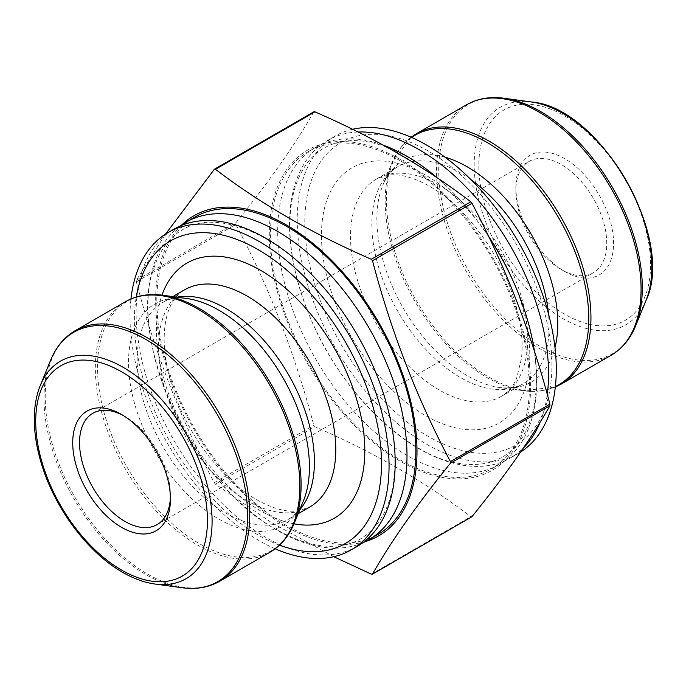 <?xml version="1.0" encoding="UTF-8"?>
<svg xmlns="http://www.w3.org/2000/svg" width="686" height="686" viewBox="0 0 686 686"><rect width="100%" height="100%" fill="white"/><g stroke="black" fill="none" stroke-linecap="round" stroke-linejoin="round"><path stroke-width="0.51" stroke-dasharray="3.43 2.57" d="M333.756 556.706L271.253 522.449L215.464 484.17L214.281 482.704C181.001 419.961 155.019 353.007 136.351 281.835L136.351 280.257L165.566 234.072M214.829 169.065L313.768 111.947C295.091 144.686 269.118 181.644 235.838 222.821L235.838 224.399C269.118 287.134 295.091 354.087 313.768 425.26L314.951 426.726C374.359 452.597 426.315 482.592 470.819 516.721L472.002 516.618M428.364 151.117A174.75 100.893 -120 0 0 321.348 303.358A174.75 100.893 -120 0 0 535.372 426.924A174.75 100.893 -120 0 0 428.364 151.117M352.518 129.294A183.188 105.764 -120 0 0 335.171 136.077A183.188 105.764 -120 0 0 335.171 347.605A183.188 105.764 -120 0 0 518.359 453.369A183.188 105.764 -120 0 0 520.717 451.928M358.041 132.021A183.188 105.764 -120 0 0 327.436 140.544A183.188 105.764 -120 0 0 327.436 352.064A183.188 105.764 -120 0 0 510.624 457.828A183.188 105.764 -120 0 0 523.349 448.078M540.165 422.104A183.188 105.764 -120 0 0 547.265 394.373M383.483 145.261A183.188 105.764 -120 0 0 315.629 147.361A183.188 105.764 -120 0 0 315.629 358.881A183.188 105.764 -120 0 0 498.816 464.645A183.188 105.764 -120 0 0 534.454 351.395M488.998 237.227A183.188 105.764 -120 0 0 437.436 178M399.955 160.627A183.188 105.764 -120 0 0 308.357 151.555A183.188 105.764 -120 0 0 308.357 363.083A183.188 105.764 -120 0 0 491.545 468.847A183.188 105.764 -120 0 0 519.628 322.051A183.188 105.764 -120 0 0 399.955 160.627M399.955 159.315A184.791 106.69 -120 0 0 273.663 276.021A184.791 106.69 -120 0 0 464.799 478.631A184.791 106.69 -120 0 0 526.248 344.381A184.791 106.69 -120 0 0 399.955 159.315M564.707 271.493A69.097 39.891 -120 0 0 613.567 243.29A69.097 39.891 -120 0 0 564.707 158.663A69.097 39.891 -120 0 0 515.855 186.866A69.097 39.891 -120 0 0 564.707 271.493L561.302 269.529A64.278 37.113 60 0 1 515.855 190.802A64.278 37.113 60 0 1 529.163 161.381A64.278 37.113 60 0 1 593.441 198.494A64.278 37.113 60 0 1 593.441 272.711A64.278 37.113 60 0 1 561.302 269.529L564.707 271.493M170.402 497.11A64.278 37.113 -120 0 0 170.428 495.198A64.278 37.113 -120 0 0 124.981 416.471A64.278 37.113 -120 0 0 123.309 415.545M365.072 541.674A184.791 106.69 60 0 1 286.328 526.685A184.791 106.69 60 0 1 169.356 375.525A184.791 106.69 60 0 1 182.047 224.674M377.917 534.445A183.188 105.764 60 0 1 286.328 525.373A183.188 105.764 60 0 1 166.655 363.949A183.188 105.764 60 0 1 194.738 217.153M362.963 542.643A183.188 105.764 60 0 1 277.461 530.492A183.188 105.764 60 0 1 159.452 374.453A183.188 105.764 60 0 1 180.152 226.011M357.243 546.382A183.188 105.764 60 0 1 265.654 537.31A183.188 105.764 60 0 1 145.981 375.885A183.188 105.764 60 0 1 174.064 229.09M275.172 548.791A183.188 105.764 60 0 1 259.522 540.851A183.188 105.764 60 0 1 130.94 298.967M279.494 545.147A174.75 100.893 60 0 1 257.919 534.883A174.75 100.893 60 0 1 136.257 297.038M136.351 281.835L235.838 224.399M136.351 280.257L235.838 222.821M214.281 482.704L313.768 425.26M215.464 484.17L314.951 426.726M371.332 574.156L470.819 516.721M635.605 325.91A143.974 83.126 60 0 1 468.512 270.618A143.974 83.126 60 0 1 504.176 98.261M531.316 101.965A125.607 72.519 -120 0 0 475.664 184.242A125.607 72.519 -120 0 0 563.009 318.613A125.607 72.519 -120 0 0 645.972 300.554M560.994 384.22A144.617 83.495 60 0 1 416.368 300.725A144.617 83.495 60 0 1 416.368 133.727M466.489 104.795A144.617 83.495 -120 0 0 466.489 271.785A144.617 83.495 -120 0 0 611.106 355.288M411.6 137.423A143.974 83.126 -120 0 0 391.877 163.105A143.974 83.126 -120 0 0 486.974 377.514A143.974 83.126 -120 0 0 523.307 390.746A143.974 83.126 -120 0 0 555.403 386.51M445.077 157.223A127.922 73.856 -120 0 0 382.814 185.254A127.922 73.856 -120 0 0 403.351 308.237A127.922 73.856 -120 0 0 499.588 387.513A127.922 73.856 -120 0 0 554.991 347.613M471.016 179.706A125.341 72.364 -120 0 0 460.495 172.906A125.341 72.364 -120 0 0 397.829 166.698A125.341 72.364 -120 0 0 397.829 311.427A125.341 72.364 -120 0 0 523.169 383.791A125.341 72.364 -120 0 0 548.5 313.905M439.134 185.237A125.341 72.364 -120 0 0 376.468 179.029A125.341 72.364 -120 0 0 376.468 323.758A125.341 72.364 -120 0 0 501.8 396.122A125.341 72.364 -120 0 0 521.017 295.692A125.341 72.364 -120 0 0 439.134 185.237M425.629 175.101A147.301 85.047 -120 0 0 335.428 303.435A147.301 85.047 -120 0 0 515.838 407.587A147.301 85.047 -120 0 0 425.629 175.101M564.707 314.222A121.431 70.109 60 0 1 490.353 122.571A121.431 70.109 60 0 1 639.069 208.433A121.431 70.109 60 0 1 564.707 314.222M294.02 523.83A147.301 85.047 60 0 1 260.646 510.899A147.301 85.047 60 0 1 161.982 295.126M247.149 500.763A125.341 72.364 60 0 1 165.266 390.308A125.341 72.364 60 0 1 184.474 289.878C173.335 296.764 166.775 309.343 164.803 327.634C162.556 347.956 166.226 371.22 175.822 397.426C191.608 440.455 224.999 481.984 256.787 499.802C273.422 508.909 287.228 512.579 298.213 510.813L309.815 506.971A125.341 72.364 60 0 1 247.149 500.763M299.748 509.844A125.341 72.364 60 0 1 288.454 519.302A125.341 72.364 60 0 1 225.78 513.094A125.341 72.364 60 0 1 143.906 402.648A125.341 72.364 60 0 1 163.114 302.209A125.341 72.364 60 0 1 176.954 297.158M298.17 513.694L288.454 519.302C294.534 516.026 299.542 509.844 303.469 500.746A127.922 73.856 60 0 1 218.963 519.139A127.922 73.856 60 0 1 130.014 382.282A127.922 73.856 60 0 1 186.686 298.487C176.851 297.338 168.988 298.582 163.114 302.209L172.838 296.592M294.405 522.895A143.974 83.126 60 0 1 199.3 543.604A143.974 83.126 60 0 1 99.187 389.571A143.974 83.126 60 0 1 162.976 295.254M125.289 301.78A144.617 83.495 -120 0 0 103.123 417.671A144.617 83.495 -120 0 0 197.602 545.113A144.617 83.495 -120 0 0 269.907 552.273M219.794 581.205A144.617 83.495 60 0 1 147.481 574.045A144.617 83.495 60 0 1 53.002 446.603A144.617 83.495 60 0 1 75.168 330.712M50.67 360.09A143.974 83.126 -120 0 0 145.775 574.499A143.974 83.126 -120 0 0 182.107 587.739M154.967 584.035A125.607 72.519 60 0 1 123.274 572.493A125.607 72.519 60 0 1 40.311 385.446M411.111 137.209L391.877 163.105L382.814 185.254C386.741 176.156 391.749 169.974 397.829 166.698L376.468 179.029L388.07 175.187C399.055 173.421 412.861 177.091 429.496 186.198C461.284 204.016 494.675 245.545 510.461 288.574C520.057 314.78 523.727 338.044 521.48 358.366L516.747 377.746C513.737 385.601 508.755 391.732 501.8 396.122L523.169 383.791C517.287 387.419 509.432 388.662 499.588 387.513L523.307 390.746L555.343 387.033M510.624 457.828L518.359 453.369M327.436 140.544L335.171 136.077M408.307 157.437C385.558 144.592 365.072 139.095 346.833 140.939C338.258 141.822 330.575 144.249 323.766 148.227C311.924 155.045 302.955 166.424 296.849 182.356C293.514 191.265 291.361 201.35 290.375 212.609C287.957 243.11 293.994 276.638 308.494 313.193C338.138 389.751 407.055 456.662 459.594 463.496C485.92 467.38 505.968 459.937 519.722 441.184C528.589 429.084 533.965 412.929 535.869 392.709C538.313 362.268 532.31 328.791 517.879 292.27C495.361 235.384 451.731 181.996 408.307 157.437M491.545 468.847L498.816 464.645M308.357 151.555L315.629 147.361M157.12 524.619L593.441 272.711M92.842 413.289L529.163 161.381M515.855 190.802L515.855 186.866M276.381 529.489C194.584 486.503 127.176 341.954 153.304 269.975C159.315 250.759 169.082 237.347 182.605 229.724C213.629 210.079 271.948 229.63 319.05 282.4C368.656 335.66 400.538 418.64 394.201 475.509C391.637 504.93 380.55 525.99 360.939 538.682C354.148 542.66 346.481 545.087 337.932 545.97C319.676 547.848 299.165 542.352 276.381 529.489M124.981 416.471L121.576 414.507M170.428 495.198L170.428 499.134"/><path stroke-width="1.03" d="M165.566 234.072L214.281 169.382L215.464 169.279C260.268 203.579 312.224 233.574 371.332 259.274L372.515 260.74C391.183 331.913 417.165 398.866 450.445 461.601L450.445 463.179C417.165 504.356 391.183 541.314 372.515 574.053L371.332 574.156L333.756 556.706M470.819 516.721L472.002 516.618C505.282 475.441 531.264 438.483 549.932 405.743L549.932 404.165C531.264 332.993 505.282 266.039 472.002 203.296L470.819 201.83C426.315 167.701 374.359 137.706 314.951 111.844L313.768 111.947M471.745 516.841L372.515 574.053M520.717 451.928A183.188 105.764 -120 0 0 545.773 304.395A183.188 105.764 -120 0 0 426.761 145.149A183.188 105.764 -120 0 0 352.518 129.294M547.265 394.373A183.188 105.764 -120 0 0 419.035 149.617A183.188 105.764 -120 0 0 358.041 132.021M523.349 448.078A183.188 105.764 -120 0 0 540.165 422.104M437.436 178A183.188 105.764 -120 0 0 407.218 156.434A183.188 105.764 -120 0 0 383.483 145.261M534.454 351.395A183.188 105.764 -120 0 0 488.998 237.227M123.309 415.545A64.278 37.113 -120 0 0 92.842 413.289A64.278 37.113 -120 0 0 82.989 464.791A64.278 37.113 -120 0 0 124.981 521.437A64.278 37.113 -120 0 0 157.12 524.619A64.278 37.113 -120 0 0 170.402 497.11M182.047 224.674A184.791 106.69 60 0 1 351.172 282.238A184.791 106.69 60 0 1 365.072 541.674M180.152 226.011A183.188 105.764 60 0 1 185.872 222.273L194.738 217.153A183.188 105.764 60 0 1 377.926 322.917A183.188 105.764 60 0 1 377.917 534.445L369.051 539.565A183.188 105.764 60 0 1 362.963 542.643M185.872 222.273A183.188 105.764 60 0 1 369.059 328.037A183.188 105.764 60 0 1 369.051 539.565M130.94 298.967A183.188 105.764 60 0 1 167.924 232.631L174.064 229.09A183.188 105.764 60 0 1 357.243 334.854A183.188 105.764 60 0 1 357.243 546.382L351.112 549.923A183.188 105.764 60 0 1 275.172 548.791M167.924 232.631A183.188 105.764 60 0 1 351.112 338.395A183.188 105.764 60 0 1 351.112 549.923M136.257 297.038A174.75 100.893 60 0 1 265.148 253.931A174.75 100.893 60 0 1 381.279 455.075A174.75 100.893 60 0 1 279.494 545.147M121.568 527.337A69.097 39.891 60 0 1 72.716 442.71A69.097 39.891 60 0 1 121.576 414.507A69.097 39.891 60 0 1 170.428 499.134A69.097 39.891 60 0 1 121.568 527.337M450.445 463.179L549.932 405.743M450.445 461.601L549.932 404.165M372.515 260.74L472.002 203.296M371.332 259.274L470.819 201.83M215.464 169.279L314.951 111.844M635.605 325.91L645.972 300.554A125.607 72.519 -120 0 0 563.009 113.507A125.607 72.519 -120 0 0 531.316 101.965L504.176 98.261A143.974 83.126 60 0 1 540.508 111.501A143.974 83.126 60 0 1 635.605 325.91C630.185 339.098 622.022 348.891 611.106 355.288A144.617 83.495 -120 0 0 633.281 239.397A144.617 83.495 -120 0 0 538.802 111.955A144.617 83.495 -120 0 0 466.489 104.795L416.368 133.727A144.617 83.495 60 0 1 488.681 140.887A144.617 83.495 60 0 1 583.16 268.329A144.617 83.495 60 0 1 560.994 384.22L611.106 355.288M555.403 386.51A143.974 83.126 -120 0 0 581.951 272.436A143.974 83.126 -120 0 0 486.974 142.396A143.974 83.126 -120 0 0 411.6 137.423M554.991 347.613A127.922 73.856 -120 0 0 467.32 166.861A127.922 73.856 -120 0 0 445.077 157.223M548.5 313.905A125.341 72.364 -120 0 0 471.016 179.706M161.982 295.126A147.301 85.047 60 0 1 334.305 348.102A147.301 85.047 60 0 1 294.02 523.83M172.838 296.592L184.474 289.878A125.341 72.364 60 0 1 309.815 362.242A125.341 72.364 60 0 1 309.815 506.971L298.17 513.694M176.954 297.158A125.341 72.364 60 0 1 288.454 374.573A125.341 72.364 60 0 1 299.748 509.844M186.686 298.487A127.922 73.856 60 0 1 282.924 377.763A127.922 73.856 60 0 1 303.469 500.746L294.405 522.895A143.974 83.126 60 0 0 199.3 308.486A143.974 83.126 60 0 0 162.976 295.254L186.686 298.487M269.907 552.273A144.617 83.495 -120 0 0 269.915 385.275A144.617 83.495 -120 0 0 125.289 301.78L75.168 330.712A144.617 83.495 60 0 1 219.794 414.215A144.617 83.495 60 0 1 219.794 581.205L269.907 552.273C280.823 545.876 288.986 536.083 294.405 522.895M182.107 587.739A143.974 83.126 -120 0 0 245.897 493.423A143.974 83.126 -120 0 0 145.775 339.39A143.974 83.126 -120 0 0 50.67 360.09L40.311 385.446A125.607 72.519 60 0 1 123.274 367.387A125.607 72.519 60 0 1 210.619 501.758A125.607 72.519 60 0 1 154.967 584.035L182.107 587.739C196.239 589.634 208.801 587.465 219.794 581.205M121.568 570.066A121.431 70.109 -120 0 0 195.93 464.276A121.431 70.109 -120 0 0 47.214 378.415A121.431 70.109 -120 0 0 121.568 570.066M372.292 574.251L471.779 516.815M214.495 169.185L313.982 111.749M560.994 384.22L555.343 387.033M416.368 133.727L411.111 137.209M504.176 98.261C490.044 96.366 477.482 98.535 466.489 104.795M645.972 300.554C675.95 238.582 599.984 106.99 531.316 101.965M125.289 301.78C136.282 295.529 148.845 293.351 162.976 295.254M75.168 330.712C64.261 337.109 56.098 346.902 50.67 360.09M40.311 385.446C36.221 395.539 34.214 407.132 34.3 420.226C34.454 435.747 37.404 452.048 43.149 469.147C57.281 511.807 89.223 553.405 122.571 572.278C133.616 578.65 144.42 582.568 154.967 584.035"/></g></svg>

